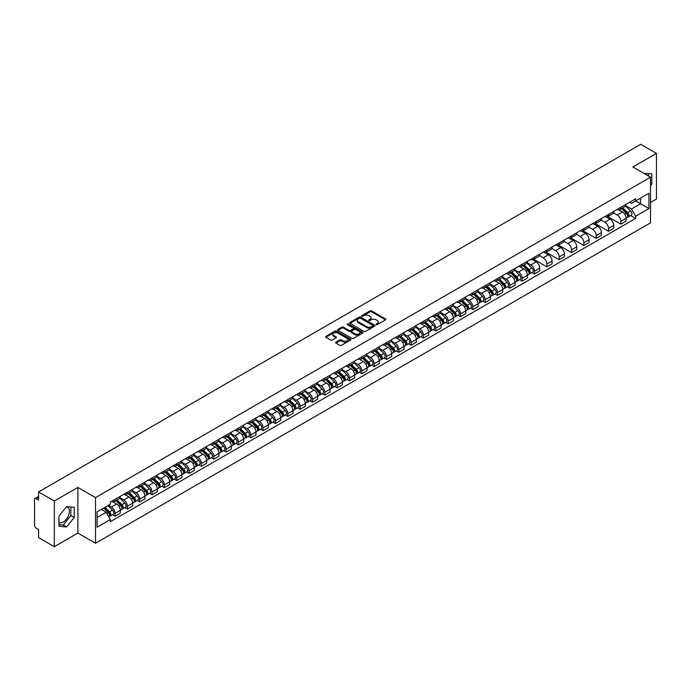 <?xml version="1.0" encoding="UTF-8"?>
<svg xmlns="http://www.w3.org/2000/svg" width="691" height="691" viewBox="0 0 691 691"><rect width="100%" height="100%" fill="white"/><g stroke="black" fill="none" stroke-linecap="round" stroke-linejoin="round"><path stroke-width="1.04" d="M376.206 324.623A0.769 0.441 0 0 0 377.295 324.623L385.543 319.864A1.097 0.631 0 0 0 385.863 319.415A1.097 0.631 0 0 0 385.543 318.966L371.568 310.898A1.097 0.631 0 0 0 370.013 310.898L361.764 315.657A0.769 0.441 0 0 0 362.853 316.288L363.924 315.675A3.515 2.03 0 0 1 368.89 315.675L370.056 316.348A3.515 2.03 0 0 1 371.084 317.782A3.515 2.03 0 0 1 370.056 319.216L368.985 319.829A0.769 0.441 0 0 0 370.074 320.46L371.145 319.838A3.515 2.03 0 0 1 376.111 319.838L377.277 320.512A3.515 2.03 0 0 1 378.305 321.946A3.515 2.03 0 0 1 377.277 323.379L376.206 324.001A0.769 0.441 0 0 0 376.206 324.623L376.206 324.001M644.038 173.441A8.724 5.036 -60 0 1 645.23 173.83A8.724 5.036 -60 0 1 646.163 174.668M66.327 506.918A8.724 5.036 -60 0 1 67.614 507.315A8.724 5.036 -60 0 1 68.953 514.303A8.724 5.036 -60 0 1 63.252 521.99A8.724 5.036 -60 0 1 58.951 522.448M335.938 342.183A1.097 0.631 0 0 0 335.619 342.632A1.097 0.631 0 0 0 335.938 343.082L339.86 345.345A1.097 0.631 0 0 0 341.414 345.345L350.57 340.05A1.097 0.631 0 0 0 350.89 339.601A1.097 0.631 0 0 0 350.57 339.16L336.595 331.093A1.097 0.631 0 0 0 335.049 331.093L325.884 336.379A1.097 0.631 0 0 0 325.565 336.828A1.097 0.631 0 0 0 325.884 337.277L330.618 340.007A1.097 0.631 0 0 0 332.172 340.007L336.094 337.744A1.097 0.631 0 0 0 336.413 337.294A1.097 0.631 0 0 0 336.094 336.845L333.744 335.489A2.937 1.693 0 0 1 332.889 334.297A2.937 1.693 0 0 1 334.694 332.725A2.937 1.693 0 0 1 337.899 333.097L347.098 338.409A2.937 1.693 0 0 1 347.953 339.601A2.937 1.693 0 0 1 346.148 341.173A2.937 1.693 0 0 1 342.943 340.801L341.414 339.92A1.097 0.631 0 0 0 339.86 339.92L335.938 342.183L335.938 343.082L339.86 340.827L339.86 339.92M95.522 497.606L77.884 487.423L54.321 501.035L38.584 491.949L640.712 144.307L656.45 153.393L632.887 166.997L650.516 177.181L95.522 497.606L95.522 543.264L650.516 222.839L650.516 177.181M364.002 331.404A1.097 0.631 0 0 0 365.556 331.404L374.712 326.117A1.097 0.631 0 0 0 375.032 325.668A1.097 0.631 0 0 0 374.712 325.219L360.737 317.152A1.097 0.631 0 0 0 359.19 317.152L350.026 322.438A1.097 0.631 0 0 0 349.706 322.887A1.097 0.631 0 0 0 350.026 323.336L364.002 331.404M347.659 324.787A0.769 0.441 0 0 1 348.437 324.9L362.628 333.088L353.481 338.374A1.097 0.631 0 0 1 351.926 338.374L337.959 330.307L337.959 329.408A1.097 0.631 0 0 0 337.631 329.857A1.097 0.631 0 0 0 337.959 330.307M337.959 329.408L341.881 327.145A1.097 0.631 0 0 1 343.427 327.145L349.093 330.419A1.097 0.631 0 0 0 350.648 330.419L353.248 328.916A1.097 0.631 0 0 0 353.567 328.467A1.097 0.631 0 0 0 353.248 328.018L347.348 324.615A0.769 0.441 0 0 1 348.437 323.984L362.645 332.19A1.097 0.631 0 0 1 362.965 332.639A1.097 0.631 0 0 1 362.645 333.088L362.645 332.19M54.321 501.035L54.321 546.693L38.584 537.607L38.584 529.522L36.131 528.105A2.237 1.296 -120 0 1 34.55 525.367L34.55 499.524A2.237 1.296 -120 0 1 35.016 498.505L38.584 496.44M650.516 202.48L656.45 199.051L656.45 153.393M54.321 546.693L77.884 533.081L95.522 543.264M38.584 491.949L38.584 500.025L36.131 498.608A2.237 1.296 -120 0 0 35.016 498.505M620.863 207.317A5.148 2.971 60 0 1 619.801 209.623L625.018 206.618A5.148 2.971 -120 0 0 626.081 204.303M613.453 212.854L617.227 215.031A5.148 2.971 60 0 1 620.863 221.336L626.081 218.321A5.148 2.971 -120 0 0 622.444 212.016L618.713 209.865M626.081 218.321L626.081 221.103L620.863 224.117L607.778 216.568M619.801 209.623A5.148 2.971 60 0 1 617.262 209.399M620.863 221.336L620.863 224.117M608.529 214.443A5.148 2.971 60 0 1 607.458 216.749L612.684 213.735A5.148 2.971 -120 0 0 613.746 211.429M595.443 223.685L608.529 231.243L613.746 228.229L613.746 225.447A5.148 2.971 -120 0 0 610.11 219.142L606.37 216.983M607.458 216.749A5.148 2.971 60 0 1 604.927 216.516M601.118 219.98L604.893 222.156A5.148 2.971 60 0 1 608.529 228.453L608.529 231.243M596.186 221.561A5.148 2.971 60 0 1 595.124 223.875L600.341 220.861A5.148 2.971 -120 0 0 601.412 218.546M583.109 230.811L596.186 238.369L601.412 235.355L601.412 232.565A5.148 2.971 -120 0 0 597.775 226.268L594.035 224.109M595.124 223.875A5.148 2.971 60 0 1 592.593 223.642M588.784 227.106L592.55 229.282A5.148 2.971 60 0 1 596.186 235.579L596.186 238.369M583.852 228.686A5.148 2.971 60 0 1 582.789 230.993L588.006 227.978A5.148 2.971 -120 0 0 589.069 225.672M570.766 237.937L583.852 245.486L589.069 242.472L589.069 239.691A5.148 2.971 -120 0 0 585.432 233.385L581.701 231.235M582.789 230.993A5.148 2.971 60 0 1 580.259 230.759M576.449 234.223L580.215 236.4A5.148 2.971 60 0 1 583.852 242.705L583.852 245.486M571.517 235.804A5.148 2.971 60 0 1 570.446 238.119L575.672 235.104A5.148 2.971 -120 0 0 576.735 232.798M558.432 245.055L571.517 252.612L576.735 249.598L576.735 246.808A5.148 2.971 -120 0 0 573.098 240.511L569.358 238.352M570.446 238.119A5.148 2.971 60 0 1 567.916 237.885M564.106 241.349L567.881 243.526A5.148 2.971 60 0 1 571.517 249.822L571.517 252.612M559.183 242.93A5.148 2.971 60 0 1 558.112 245.236L563.329 242.23A5.148 2.971 -120 0 0 564.4 239.915M546.097 252.18L559.183 259.73L564.4 256.715L564.4 253.934A5.148 2.971 -120 0 0 560.764 247.637L557.024 245.478M558.112 245.236A5.148 2.971 60 0 1 555.581 245.011M551.772 248.466L555.538 250.643A5.148 2.971 60 0 1 559.183 256.948L559.183 259.73M546.84 250.056A5.148 2.971 60 0 1 545.778 252.362L550.995 249.347A5.148 2.971 -120 0 0 552.066 247.041M533.754 259.298L546.84 266.856L552.066 263.841L552.066 261.06A5.148 2.971 -120 0 0 548.421 254.754L544.689 252.595M545.778 252.362A5.148 2.971 60 0 1 543.247 252.129M539.438 255.592L543.204 257.769A5.148 2.971 60 0 1 546.84 264.066L546.84 266.856M534.506 257.173A5.148 2.971 60 0 1 533.443 259.488L538.66 256.473A5.148 2.971 -120 0 0 539.723 254.158M532.001 272.53L534.506 273.981L539.723 270.967L539.723 268.177A5.148 2.971 -120 0 0 536.086 261.88L532.355 259.721M533.443 259.488A5.148 2.971 60 0 1 530.904 259.255M527.095 262.718L530.869 264.895A5.148 2.971 60 0 1 534.506 271.192L534.506 273.981M522.171 264.299A5.148 2.971 60 0 1 521.1 266.605L526.326 263.591A5.148 2.971 -120 0 0 527.388 261.284M519.667 279.656L522.171 281.099L527.388 278.084L527.388 275.303A5.148 2.971 -120 0 0 523.752 268.998L520.012 266.847M521.1 266.605A5.148 2.971 60 0 1 518.57 266.372M514.76 269.835L518.535 272.012A5.148 2.971 60 0 1 522.171 278.318L522.171 281.099M509.828 271.425A5.148 2.971 60 0 1 508.766 273.731L513.983 270.717A5.148 2.971 -120 0 0 515.054 268.41M507.332 286.782L509.828 288.225L515.054 285.21L515.054 282.42A5.148 2.971 -120 0 0 511.418 276.124L507.678 273.964M508.766 273.731A5.148 2.971 60 0 1 506.235 273.498M502.426 276.961L506.192 279.138A5.148 2.971 60 0 1 509.828 285.435L509.828 288.225M497.494 278.542A5.148 2.971 60 0 1 496.432 280.848L501.649 277.842A5.148 2.971 -120 0 0 502.711 275.528M494.989 293.9L497.494 295.342L502.711 292.336L502.711 289.546A5.148 2.971 -120 0 0 499.075 283.25L495.343 281.09M496.432 280.848A5.148 2.971 60 0 1 493.901 280.624M490.092 284.079L493.858 286.255A5.148 2.971 60 0 1 497.494 292.561L497.494 295.342M485.16 285.668A5.148 2.971 60 0 1 484.097 287.974L489.314 284.96A5.148 2.971 -120 0 0 490.377 282.654M482.655 301.026L485.16 302.468L490.377 299.453L490.377 296.672A5.148 2.971 -120 0 0 486.74 290.367L483 288.207M484.097 287.974A5.148 2.971 60 0 1 481.558 287.741M477.749 291.205L481.523 293.381A5.148 2.971 60 0 1 485.16 299.687L485.16 302.468M472.825 292.785A5.148 2.971 60 0 1 471.754 295.1L476.98 292.086A5.148 2.971 -120 0 0 478.042 289.771M470.321 308.143L472.825 309.594L478.042 306.579L478.042 303.79A5.148 2.971 -120 0 0 474.406 297.493L470.666 295.333M471.754 295.1A5.148 2.971 60 0 1 469.224 294.867M465.414 298.331L469.18 300.507A5.148 2.971 60 0 1 472.825 306.804L472.825 309.594M460.482 299.911A5.148 2.971 60 0 1 459.42 302.217L464.637 299.203A5.148 2.971 -120 0 0 465.708 296.897M457.986 315.269L460.482 316.711L465.708 313.697L465.708 310.915A5.148 2.971 -120 0 0 462.063 304.61L458.332 302.459M459.42 302.217A5.148 2.971 60 0 1 456.889 301.984M453.08 305.448L456.846 307.625A5.148 2.971 60 0 1 460.482 313.93L460.482 316.711M448.148 307.037A5.148 2.971 60 0 1 447.086 309.343L452.303 306.329A5.148 2.971 -120 0 0 453.365 304.023M445.643 322.395L448.148 323.837L453.365 320.823L453.365 318.041A5.148 2.971 -120 0 0 449.729 311.736L445.997 309.577M447.086 309.343A5.148 2.971 60 0 1 444.546 309.11M440.737 312.574L444.512 314.75A5.148 2.971 60 0 1 448.148 321.047L448.148 323.837M435.814 314.155A5.148 2.971 60 0 1 434.743 316.469L439.968 313.455A5.148 2.971 -120 0 0 441.031 311.14M433.309 329.512L435.814 330.954L441.031 327.949L441.031 325.159A5.148 2.971 -120 0 0 437.394 318.862L433.654 316.703M434.743 316.469A5.148 2.971 60 0 1 432.212 316.236M428.403 319.7L432.177 321.876A5.148 2.971 60 0 1 435.814 328.173L435.814 330.954M423.471 321.28A5.148 2.971 60 0 1 422.408 323.587L427.625 320.572A5.148 2.971 -120 0 0 428.696 318.266M420.974 336.638L423.471 338.08L428.696 335.066L428.696 332.285A5.148 2.971 -120 0 0 425.06 325.979L421.32 323.829M422.408 323.587A5.148 2.971 60 0 1 419.878 323.353M416.068 326.817L419.834 328.994A5.148 2.971 60 0 1 423.471 335.299L423.471 338.08M411.136 328.398A5.148 2.971 60 0 1 410.074 330.713L415.291 327.698A5.148 2.971 -120 0 0 416.353 325.392M408.631 343.755L411.136 345.206L416.353 342.192L416.353 339.402A5.148 2.971 -120 0 0 412.717 333.105L408.986 330.946M410.074 330.713A5.148 2.971 60 0 1 407.543 330.479M403.734 333.943L407.5 336.12A5.148 2.971 60 0 1 411.136 342.416L411.136 345.206M398.802 335.524A5.148 2.971 60 0 1 397.74 337.83L402.957 334.824A5.148 2.971 -120 0 0 404.019 332.509M396.297 350.881L398.802 352.324L404.019 349.309L404.019 346.528A5.148 2.971 -120 0 0 400.383 340.222L396.651 338.072M397.74 337.83A5.148 2.971 60 0 1 395.2 337.605M391.391 341.06L395.166 343.237A5.148 2.971 60 0 1 398.802 349.542L398.802 352.324M386.468 342.65A5.148 2.971 60 0 1 385.397 344.956L390.622 341.941A5.148 2.971 -120 0 0 391.685 339.635M383.963 358.007L386.468 359.45L391.685 356.435L391.685 353.654A5.148 2.971 -120 0 0 388.048 347.348L384.308 345.189M385.397 344.956A5.148 2.971 60 0 1 382.866 344.723M379.057 348.186L382.823 350.363A5.148 2.971 60 0 1 386.468 356.66L386.468 359.45M374.125 349.767A5.148 2.971 60 0 1 373.062 352.082L378.279 349.067A5.148 2.971 -120 0 0 379.35 346.752M371.628 365.124L374.125 366.567L379.35 363.561L379.35 360.771A5.148 2.971 -120 0 0 375.705 354.474L371.974 352.315M373.062 352.082A5.148 2.971 60 0 1 370.531 351.849M366.722 355.312L370.488 357.489A5.148 2.971 60 0 1 374.125 363.786L374.125 366.567M361.79 356.893A5.148 2.971 60 0 1 360.728 359.199L365.945 356.185A5.148 2.971 -120 0 0 367.007 353.878M359.285 372.25L361.79 373.693L367.007 370.678L367.007 367.897A5.148 2.971 -120 0 0 363.371 361.592L359.64 359.441M360.728 359.199A5.148 2.971 60 0 1 358.188 358.966M354.379 362.43L358.154 364.606A5.148 2.971 60 0 1 361.79 370.912L361.79 373.693M349.456 364.01A5.148 2.971 60 0 1 348.385 366.325L353.611 363.311A5.148 2.971 -120 0 0 354.673 361.004M346.951 379.368L349.456 380.819L354.673 377.804L354.673 375.014A5.148 2.971 -120 0 0 351.037 368.718L347.297 366.558M348.385 366.325A5.148 2.971 60 0 1 345.854 366.092M342.045 369.555L345.82 371.732A5.148 2.971 60 0 1 349.456 378.029L349.456 380.819M337.113 371.136A5.148 2.971 60 0 1 336.051 373.442L341.268 370.436A5.148 2.971 -120 0 0 342.339 368.122M334.617 386.494L337.122 387.936L342.339 384.922L342.339 382.14A5.148 2.971 -120 0 0 338.702 375.844L334.962 373.684M336.051 373.442A5.148 2.971 60 0 1 333.52 373.218M329.711 376.673L333.477 378.849A5.148 2.971 60 0 1 337.122 385.155L337.122 387.936M324.779 378.262A5.148 2.971 60 0 1 323.716 380.568L328.933 377.554A5.148 2.971 -120 0 0 329.996 375.248M322.274 393.62L324.779 395.062L329.996 392.047L329.996 389.266A5.148 2.971 -120 0 0 326.359 382.961L322.628 380.801M323.716 380.568A5.148 2.971 60 0 1 321.185 380.335M317.376 383.799L321.142 385.975A5.148 2.971 60 0 1 324.779 392.272L324.779 395.062M312.444 385.379A5.148 2.971 60 0 1 311.382 387.694L316.599 384.68A5.148 2.971 -120 0 0 317.661 382.365M309.939 400.737L312.444 402.188L317.661 399.173L317.661 396.384A5.148 2.971 -120 0 0 314.025 390.087L310.294 387.927M311.382 387.694A5.148 2.971 60 0 1 308.842 387.461M305.033 390.925L308.808 393.101A5.148 2.971 60 0 1 312.444 399.398L312.444 402.188M300.11 392.505A5.148 2.971 60 0 1 299.039 394.811L304.265 391.797A5.148 2.971 -120 0 0 305.327 389.491M297.605 407.863L300.11 409.305L305.327 406.291L305.327 403.509A5.148 2.971 -120 0 0 301.691 397.204L297.951 395.053M299.039 394.811A5.148 2.971 60 0 1 296.508 394.578M292.699 398.042L296.465 400.219A5.148 2.971 60 0 1 300.11 406.524L300.11 409.305M287.767 399.631A5.148 2.971 60 0 1 286.705 401.937L291.922 398.923A5.148 2.971 -120 0 0 292.993 396.617M285.271 414.98L287.767 416.431L292.993 413.417L292.993 410.627A5.148 2.971 -120 0 0 289.348 404.33L285.616 402.171M286.705 401.937A5.148 2.971 60 0 1 284.174 401.704M280.365 405.168L284.131 407.345A5.148 2.971 60 0 1 287.767 413.641L287.767 416.431M275.433 406.749A5.148 2.971 60 0 1 274.37 409.055L279.587 406.049A5.148 2.971 -120 0 0 280.65 403.734M272.928 422.106L275.433 423.548L280.65 420.534L280.65 417.753A5.148 2.971 -120 0 0 277.013 411.456L273.282 409.297M274.37 409.055A5.148 2.971 60 0 1 271.839 408.83M268.03 412.285L271.796 414.462A5.148 2.971 60 0 1 275.433 420.767L275.433 423.548M263.098 413.874A5.148 2.971 60 0 1 262.027 416.181L267.253 413.166A5.148 2.971 -120 0 0 268.315 410.86M260.593 429.232L263.098 430.674L268.315 427.66L268.315 424.879A5.148 2.971 -120 0 0 264.679 418.573L260.939 416.414M262.027 416.181A5.148 2.971 60 0 1 259.496 415.947M255.687 419.411L259.462 421.588A5.148 2.971 60 0 1 263.098 427.893L263.098 430.674M250.764 420.992A5.148 2.971 60 0 1 249.693 423.307L254.91 420.292A5.148 2.971 -120 0 0 255.981 417.977M248.259 436.349L250.764 437.8L255.981 434.786L255.981 431.996A5.148 2.971 -120 0 0 252.345 425.699L248.605 423.54M249.693 423.307A5.148 2.971 60 0 1 247.162 423.073M243.353 426.537L247.119 428.714A5.148 2.971 60 0 1 250.764 435.01L250.764 437.8M238.421 428.118A5.148 2.971 60 0 1 237.359 430.424L242.576 427.409A5.148 2.971 -120 0 0 243.647 425.103M235.925 443.475L238.421 444.918L243.647 441.903L243.647 439.122A5.148 2.971 -120 0 0 240.002 432.816L236.27 430.666M237.359 430.424A5.148 2.971 60 0 1 234.828 430.191M231.019 433.654L234.785 435.831A5.148 2.971 60 0 1 238.421 442.136L238.421 444.918M226.087 435.244A5.148 2.971 60 0 1 225.024 437.55L230.241 434.535A5.148 2.971 -120 0 0 231.304 432.229M223.582 450.601L226.087 452.044L231.304 449.029L231.304 446.239A5.148 2.971 -120 0 0 227.667 439.942L223.936 437.783M225.024 437.55A5.148 2.971 60 0 1 222.485 437.317M218.676 440.78L222.45 442.957A5.148 2.971 60 0 1 226.087 449.254L226.087 452.044M213.752 442.361A5.148 2.971 60 0 1 212.681 444.676L217.907 441.661A5.148 2.971 -120 0 0 218.969 439.346M211.247 457.718L213.752 459.161L218.969 456.155L218.969 453.365A5.148 2.971 -120 0 0 215.333 447.068L211.593 444.909M212.681 444.676A5.148 2.971 60 0 1 210.15 444.443M206.341 447.906L210.116 450.083A5.148 2.971 60 0 1 213.752 456.38L213.752 459.161M201.409 449.487A5.148 2.971 60 0 1 200.347 451.793L205.564 448.779A5.148 2.971 -120 0 0 206.635 446.472M198.913 464.844L201.409 466.287L206.635 463.272L206.635 460.491A5.148 2.971 -120 0 0 202.999 454.186L199.258 452.035M200.347 451.793A5.148 2.971 60 0 1 197.816 451.56M194.007 455.023L197.773 457.2A5.148 2.971 60 0 1 201.409 463.506L201.409 466.287M189.075 456.604A5.148 2.971 60 0 1 188.012 458.919L193.23 455.905A5.148 2.971 -120 0 0 194.292 453.598M186.57 471.962L189.075 473.413L194.292 470.398L194.292 467.608A5.148 2.971 -120 0 0 190.656 461.312L186.924 459.152M188.012 458.919A5.148 2.971 60 0 1 185.482 458.686M181.673 462.149L185.438 464.326A5.148 2.971 60 0 1 189.075 470.623L189.075 473.413M176.741 463.73A5.148 2.971 60 0 1 175.669 466.036L180.895 463.022A5.148 2.971 -120 0 0 181.958 460.716M174.236 479.088L176.741 480.53L181.958 477.516L181.958 474.734A5.148 2.971 -120 0 0 178.321 468.429L174.581 466.278M175.669 466.036A5.148 2.971 60 0 1 173.139 465.803M169.33 469.267L173.104 471.443A5.148 2.971 60 0 1 176.741 477.749L176.741 480.53M164.406 470.856A5.148 2.971 60 0 1 163.335 473.162L168.552 470.148A5.148 2.971 -120 0 0 169.623 467.842M161.901 486.214L164.406 487.656L169.623 484.641L169.623 481.86A5.148 2.971 -120 0 0 165.987 475.555L162.247 473.395M163.335 473.162A5.148 2.971 60 0 1 160.804 472.929M156.995 476.393L160.761 478.569A5.148 2.971 60 0 1 164.406 484.866L164.406 487.656M152.063 477.973A5.148 2.971 60 0 1 151.001 480.288L156.218 477.274A5.148 2.971 -120 0 0 157.289 474.959M149.567 493.331L152.063 494.773L157.289 491.767L157.289 488.978A5.148 2.971 -120 0 0 153.644 482.681L149.912 480.521M151.001 480.288A5.148 2.971 60 0 1 148.47 480.055M144.661 483.519L148.427 485.695A5.148 2.971 60 0 1 152.063 491.992L152.063 494.773M139.729 485.099A5.148 2.971 60 0 1 138.666 487.405L143.883 484.391A5.148 2.971 -120 0 0 144.946 482.085M137.224 500.457L139.729 501.899L144.946 498.885L144.946 496.103A5.148 2.971 -120 0 0 141.309 489.798L137.578 487.647M138.666 487.405A5.148 2.971 60 0 1 136.127 487.172M132.318 490.636L136.092 492.813A5.148 2.971 60 0 1 139.729 499.118L139.729 501.899M127.394 492.217A5.148 2.971 60 0 1 126.323 494.531L131.549 491.517A5.148 2.971 -120 0 0 132.612 489.211M124.89 507.574L127.394 509.025L132.612 506.011L132.612 503.221A5.148 2.971 -120 0 0 128.975 496.924L125.235 494.765M126.323 494.531A5.148 2.971 60 0 1 123.793 494.298M119.984 497.762L123.758 499.938A5.148 2.971 60 0 1 127.394 506.235L127.394 509.025M115.051 499.343A5.148 2.971 60 0 1 113.989 501.649L119.206 498.643A5.148 2.971 -120 0 0 120.277 496.328M112.555 514.7L115.051 516.142L120.277 513.128L120.277 510.347A5.148 2.971 -120 0 0 116.641 504.05L112.901 501.891M113.989 501.649A5.148 2.971 60 0 1 111.458 501.424M108.409 505.328L111.415 507.056A5.148 2.971 60 0 1 115.051 513.361L115.051 516.142M629.605 202.273L631.462 203.344L648.935 193.255L640.557 198.092L640.557 203.759L631.462 209.01L625.796 205.737M97.103 517.516L106.198 512.264L110.387 519.52L97.103 527.198L97.103 511.85L110.387 504.18L110.387 502.037L635.651 198.783L635.651 200.926L648.935 208.596L635.651 216.266L631.462 209.01M648.935 193.255L648.935 208.596M110.387 519.52L110.387 521.67L635.651 218.416L635.651 216.266M650.516 185.603L651.82 183.987L651.82 173.812L643.969 173.406M77.884 487.423L77.884 533.081M58.951 526.274L66.578 526.957L74.213 517.464L74.213 507.289L66.578 506.607L58.951 516.099L58.951 526.274M106.198 512.264L101.292 509.431M630.702 215.549L635.651 218.416M648.503 176.015L648.503 173.51M650.516 183.227L651.82 183.987M58.951 524.659L63.252 525.039L70.888 515.546L70.888 506.995M63.252 525.039L66.578 526.957M70.888 515.546L74.213 517.464M376.517 324.735L377.277 324.295A3.515 2.03 0 0 0 378.305 322.861L378.305 321.946M371.084 317.782L371.084 318.689A3.515 2.03 0 0 1 370.056 320.123L369.296 320.564M385.526 319.873L371.568 311.814A1.097 0.631 0 0 0 370.013 311.814L362.075 316.4M374.712 325.219L374.712 326.117L360.737 318.067A1.097 0.631 0 0 0 359.19 318.067L350.043 323.345L350.026 322.438M372.769 325.979A0.769 0.441 0 0 0 372.769 325.349L360.503 318.275A0.769 0.441 0 0 0 359.424 318.275L358.292 318.922A3.515 2.03 0 0 0 357.264 320.356A3.515 2.03 0 0 0 358.292 321.79L366.679 326.627A3.515 2.03 0 0 0 371.646 326.627L372.769 325.979L372.769 326.895A0.769 0.441 0 0 0 372.769 326.264M357.264 320.356L357.264 321.272A3.515 2.03 0 0 0 358.292 322.706L358.292 321.79M372.769 326.895L371.646 327.543A3.515 2.03 0 0 1 366.679 327.543L358.292 322.706M337.968 330.315L341.881 328.061L341.881 327.145M353.567 328.467L353.567 329.382A1.097 0.631 0 0 1 353.248 329.832L350.648 331.335A1.097 0.631 0 0 1 349.093 331.335L343.427 328.061A1.097 0.631 0 0 0 341.881 328.061M354.975 333.813A2.937 1.693 0 0 0 358.18 334.176A2.937 1.693 0 0 0 359.985 332.613A2.937 1.693 0 0 0 359.13 331.412L355.891 329.547A1.097 0.631 0 0 0 354.336 329.547L351.736 331.041A1.097 0.631 0 0 0 351.417 331.49A1.097 0.631 0 0 0 351.736 331.939L354.975 333.813L354.975 334.729A2.937 1.693 0 0 0 358.18 335.092A2.937 1.693 0 0 0 359.985 333.528L359.985 332.613M351.417 331.49L351.417 332.406A1.097 0.631 0 0 0 351.736 332.855L351.736 331.939M354.975 334.729L351.736 332.855M347.953 339.601L347.953 340.516A2.937 1.693 0 0 1 346.148 342.08A2.937 1.693 0 0 1 342.943 341.717L341.414 340.827A1.097 0.631 0 0 0 339.86 340.827M332.889 334.297L332.889 335.204A2.937 1.693 0 0 0 333.744 336.405L333.744 335.489M336.076 337.752L333.744 336.405M350.57 339.16L350.57 340.05L336.595 332A1.097 0.631 0 0 0 335.049 332L325.902 337.286L325.884 336.379M621.529 208.63L626.383 213.424A2.799 1.615 60 0 1 627.126 217.613L626.081 218.218M622.496 209.589L624.56 210.772M622.064 208.319L627.385 213.571A1.339 0.777 60 0 1 627.739 215.583A1.339 0.777 60 0 1 627.618 215.627M622.867 207.853L627.73 212.647A2.799 1.615 60 0 1 628.473 216.836A2.799 1.615 60 0 1 627.627 216.931M625.588 206.082L630.581 211.005A2.799 1.615 60 0 1 631.315 215.195L628.473 216.836M522.837 265.612L527.691 270.406A2.799 1.615 60 0 1 528.434 274.595L527.388 275.199M523.804 266.562L525.86 267.754M523.372 265.301L528.693 270.552A1.339 0.777 60 0 1 529.047 272.556A1.339 0.777 60 0 1 528.926 272.608M524.175 264.834L529.038 269.628A2.799 1.615 60 0 1 529.772 273.817A2.799 1.615 60 0 1 528.935 273.912M526.896 263.064L531.88 267.987A2.799 1.615 60 0 1 532.623 272.176L529.772 273.817M510.494 272.729L515.356 277.523A2.799 1.615 60 0 1 516.091 281.721L515.054 282.317M511.47 273.688L513.525 274.88M511.038 272.418L516.358 277.67A1.339 0.777 60 0 1 516.713 279.682A1.339 0.777 60 0 1 516.592 279.734M511.841 271.952L516.704 276.754A2.799 1.615 60 0 1 517.438 280.943A2.799 1.615 60 0 1 516.592 281.03M514.562 270.19L519.546 275.104A2.799 1.615 60 0 1 520.288 279.302L517.438 280.943M498.159 279.855L503.022 284.649A2.799 1.615 60 0 1 503.756 288.838L502.711 289.443M499.127 280.814L501.191 281.997M498.695 279.544L504.024 284.796A1.339 0.777 60 0 1 504.378 286.808A1.339 0.777 60 0 1 504.249 286.851M499.507 279.078L504.361 283.871A2.799 1.615 60 0 1 505.104 288.061A2.799 1.615 60 0 1 504.257 288.156M502.227 277.307L507.211 282.23A2.799 1.615 60 0 1 507.945 286.42L505.104 288.061M485.825 286.981L490.679 291.775A2.799 1.615 60 0 1 491.422 295.964L490.377 296.569M486.792 287.931L488.848 289.123M486.36 286.661L491.681 291.913A1.339 0.777 60 0 1 492.035 293.925A1.339 0.777 60 0 1 491.914 293.977M487.164 286.204L492.027 290.997A2.799 1.615 60 0 1 492.761 295.187A2.799 1.615 60 0 1 491.923 295.273M489.884 284.433L494.877 289.348A2.799 1.615 60 0 1 495.611 293.545L492.761 295.187M473.482 294.098L478.345 298.892A2.799 1.615 60 0 1 479.088 303.09L478.042 303.686M474.458 295.057L476.514 296.249M474.026 293.787L479.347 299.039A1.339 0.777 60 0 1 479.701 301.051A1.339 0.777 60 0 1 479.58 301.103M474.829 293.321L479.692 298.115A2.799 1.615 60 0 1 480.426 302.312A2.799 1.615 60 0 1 479.58 302.399M477.55 291.55L482.534 296.474A2.799 1.615 60 0 1 483.277 300.663L480.426 302.312M461.147 301.224L466.01 306.018A2.799 1.615 60 0 1 466.745 310.207L465.699 310.812M462.115 302.174L464.179 303.366M461.692 300.913L467.012 306.165A1.339 0.777 60 0 1 467.366 308.177A1.339 0.777 60 0 1 467.246 308.221M462.495 300.447L467.349 305.241A2.799 1.615 60 0 1 468.092 309.43A2.799 1.615 60 0 1 467.246 309.525M465.216 298.676L470.2 303.599A2.799 1.615 60 0 1 470.934 307.789L468.092 309.43M448.813 308.341L453.676 313.135A2.799 1.615 60 0 1 454.41 317.333L453.365 317.929M449.781 309.3L451.845 310.492M449.349 308.031L454.669 313.282A1.339 0.777 60 0 1 455.023 315.295A1.339 0.777 60 0 1 454.903 315.346M450.161 307.564L455.015 312.367A2.799 1.615 60 0 1 455.758 316.556A2.799 1.615 60 0 1 454.911 316.642M452.873 305.802L457.865 310.717A2.799 1.615 60 0 1 458.599 314.915L455.758 316.556M436.479 315.467L441.333 320.261A2.799 1.615 60 0 1 442.076 324.45L441.031 325.055M437.446 316.426L439.502 317.61M437.014 315.156L442.335 320.408A1.339 0.777 60 0 1 442.689 322.421A1.339 0.777 60 0 1 442.568 322.464M437.818 314.69L442.681 319.484A2.799 1.615 60 0 1 443.415 323.673A2.799 1.615 60 0 1 442.577 323.768M440.538 312.919L445.531 317.843A2.799 1.615 60 0 1 446.265 322.032L443.415 323.673M424.136 322.593L428.999 327.387A2.799 1.615 60 0 1 429.733 331.576L428.696 332.181M425.112 323.543L427.168 324.735M424.68 322.282L430.001 327.525A1.339 0.777 60 0 1 430.355 329.538A1.339 0.777 60 0 1 430.234 329.59M425.483 321.816L430.346 326.61A2.799 1.615 60 0 1 431.08 330.799A2.799 1.615 60 0 1 430.234 330.894M428.204 320.045L433.188 324.969A2.799 1.615 60 0 1 433.931 329.158L431.08 330.799M411.801 329.711L416.664 334.504A2.799 1.615 60 0 1 417.399 338.702L416.353 339.298M412.769 330.669L414.833 331.861M412.337 329.4L417.666 334.651A1.339 0.777 60 0 1 418.02 336.664A1.339 0.777 60 0 1 417.891 336.716M413.149 328.933L418.003 333.727A2.799 1.615 60 0 1 418.746 337.925A2.799 1.615 60 0 1 417.9 338.011M415.87 327.163L420.854 332.086A2.799 1.615 60 0 1 421.588 336.275L418.746 337.925M399.467 336.837L404.321 341.63A2.799 1.615 60 0 1 405.064 345.82L404.019 346.424M400.435 337.787L402.499 338.979M400.003 336.526L405.323 341.777A1.339 0.777 60 0 1 405.677 343.79A1.339 0.777 60 0 1 405.557 343.833M400.806 336.059L405.669 340.853A2.799 1.615 60 0 1 406.403 345.042A2.799 1.615 60 0 1 405.565 345.137M403.527 334.289L408.519 339.212A2.799 1.615 60 0 1 409.253 343.401L406.403 345.042M387.124 343.954L391.987 348.748A2.799 1.615 60 0 1 392.73 352.946L391.685 353.55M388.1 344.913L390.156 346.105M387.668 343.643L392.989 348.895A1.339 0.777 60 0 1 393.343 350.907A1.339 0.777 60 0 1 393.222 350.959M388.472 343.185L393.334 347.979A2.799 1.615 60 0 1 394.069 352.168A2.799 1.615 60 0 1 393.222 352.255M391.192 341.414L396.176 346.329A2.799 1.615 60 0 1 396.919 350.527L394.069 352.168M374.79 351.08L379.653 355.874A2.799 1.615 60 0 1 380.387 360.063L379.342 360.667M375.757 352.039L377.822 353.222M375.334 350.769L380.655 356.02A1.339 0.777 60 0 1 381.009 358.033A1.339 0.777 60 0 1 380.888 358.076M376.137 350.302L381 355.096A2.799 1.615 60 0 1 381.734 359.294A2.799 1.615 60 0 1 380.888 359.38M378.858 348.532L383.842 353.455A2.799 1.615 60 0 1 384.585 357.644L381.734 359.294M362.455 358.206L367.318 363A2.799 1.615 60 0 1 368.053 367.189L367.007 367.793M363.423 359.156L365.487 360.348M362.991 357.895L368.312 363.138A1.339 0.777 60 0 1 368.666 365.15A1.339 0.777 60 0 1 368.545 365.202M363.803 357.428L368.657 362.222A2.799 1.615 60 0 1 369.4 366.411A2.799 1.615 60 0 1 368.553 366.506M366.515 355.658L371.508 360.581A2.799 1.615 60 0 1 372.242 364.77L369.4 366.411M350.121 365.323L354.975 370.117A2.799 1.615 60 0 1 355.718 374.315L354.673 374.911M351.088 366.282L353.144 367.474M350.657 365.012L355.977 370.264A1.339 0.777 60 0 1 356.331 372.276A1.339 0.777 60 0 1 356.21 372.328M351.46 364.546L356.323 369.34A2.799 1.615 60 0 1 357.057 373.537A2.799 1.615 60 0 1 356.219 373.624M354.181 362.784L359.173 367.698A2.799 1.615 60 0 1 359.907 371.888L357.057 373.537M337.778 372.449L342.641 377.243A2.799 1.615 60 0 1 343.375 381.432L342.339 382.037M338.754 373.408L340.81 374.591M338.322 372.138L343.643 377.39A1.339 0.777 60 0 1 343.997 379.402A1.339 0.777 60 0 1 343.876 379.445M339.126 371.672L343.988 376.465A2.799 1.615 60 0 1 344.723 380.655A2.799 1.615 60 0 1 343.876 380.75M341.846 369.901L346.83 374.824A2.799 1.615 60 0 1 347.573 379.014L344.723 380.655M325.444 379.566L330.307 384.369A2.799 1.615 60 0 1 331.041 388.558L329.996 389.163M326.411 380.525L328.475 381.717M325.979 379.255L331.309 384.507A1.339 0.777 60 0 1 331.663 386.519A1.339 0.777 60 0 1 331.533 386.571M326.791 378.798L331.645 383.591A2.799 1.615 60 0 1 332.388 387.781A2.799 1.615 60 0 1 331.542 387.867M329.512 377.027L334.496 381.942A2.799 1.615 60 0 1 335.23 386.139L332.388 387.781M313.109 386.692L317.964 391.486A2.799 1.615 60 0 1 318.706 395.675L317.661 396.28M314.077 387.651L316.141 388.834M313.645 386.381L318.966 391.633A1.339 0.777 60 0 1 319.32 393.645A1.339 0.777 60 0 1 319.199 393.689M314.448 385.915L319.311 390.709A2.799 1.615 60 0 1 320.054 394.906A2.799 1.615 60 0 1 319.207 394.993M317.169 384.144L322.161 389.068A2.799 1.615 60 0 1 322.896 393.257L320.054 394.906M300.775 393.818L305.629 398.612A2.799 1.615 60 0 1 306.372 402.801L305.327 403.406M301.742 394.768L303.798 395.96M301.311 393.507L306.631 398.75A1.339 0.777 60 0 1 306.985 400.763A1.339 0.777 60 0 1 306.864 400.815M302.114 393.041L306.977 397.835A2.799 1.615 60 0 1 307.711 402.024A2.799 1.615 60 0 1 306.864 402.119M304.835 391.27L309.818 396.193A2.799 1.615 60 0 1 310.561 400.383L307.711 402.024M288.432 400.935L293.295 405.729A2.799 1.615 60 0 1 294.029 409.927L292.993 410.523M289.399 401.894L291.464 403.086M288.976 400.625L294.297 405.876A1.339 0.777 60 0 1 294.651 407.889A1.339 0.777 60 0 1 294.53 407.94M289.779 400.158L294.642 404.961A2.799 1.615 60 0 1 295.377 409.15A2.799 1.615 60 0 1 294.53 409.236M292.5 398.396L297.484 403.311A2.799 1.615 60 0 1 298.227 407.509L295.377 409.15M276.098 408.061L280.961 412.855A2.799 1.615 60 0 1 281.695 417.044L280.65 417.649M277.065 409.02L279.129 410.204M276.633 407.75L281.963 413.002A1.339 0.777 60 0 1 282.317 415.015A1.339 0.777 60 0 1 282.187 415.058M277.445 407.284L282.299 412.078A2.799 1.615 60 0 1 283.042 416.267A2.799 1.615 60 0 1 282.196 416.362M280.157 405.513L285.15 410.437A2.799 1.615 60 0 1 285.884 414.626L283.042 416.267M263.763 415.179L268.618 419.981A2.799 1.615 60 0 1 269.36 424.17L268.315 424.775M264.731 416.137L266.786 417.329M264.299 414.868L269.62 420.119A1.339 0.777 60 0 1 269.974 422.132A1.339 0.777 60 0 1 269.853 422.184M265.102 414.41L269.965 419.204A2.799 1.615 60 0 1 270.699 423.393A2.799 1.615 60 0 1 269.861 423.479M267.823 412.639L272.815 417.554A2.799 1.615 60 0 1 273.55 421.752L270.699 423.393M251.42 422.305L256.283 427.098A2.799 1.615 60 0 1 257.017 431.296L255.981 431.892M252.396 423.263L254.452 424.455M251.965 421.994L257.285 427.245A1.339 0.777 60 0 1 257.639 429.258A1.339 0.777 60 0 1 257.518 429.31M252.768 421.527L257.631 426.321A2.799 1.615 60 0 1 258.365 430.519A2.799 1.615 60 0 1 257.518 430.605M255.489 419.757L260.472 424.68A2.799 1.615 60 0 1 261.215 428.869L258.365 430.519M239.086 429.431L243.949 434.224A2.799 1.615 60 0 1 244.683 438.414L243.638 439.018M240.053 430.381L242.118 431.573M239.63 429.12L244.951 434.371A1.339 0.777 60 0 1 245.305 436.375A1.339 0.777 60 0 1 245.175 436.427M240.433 428.653L245.288 433.447A2.799 1.615 60 0 1 246.031 437.636A2.799 1.615 60 0 1 245.184 437.731M243.154 426.883L248.138 431.806A2.799 1.615 60 0 1 248.872 435.995L246.031 437.636M226.752 436.548L231.615 441.342A2.799 1.615 60 0 1 232.349 445.54L231.304 446.136M227.719 437.507L229.783 438.699M227.287 436.237L232.608 441.489A1.339 0.777 60 0 1 232.962 443.501A1.339 0.777 60 0 1 232.841 443.553M228.09 435.771L232.953 440.573A2.799 1.615 60 0 1 233.696 444.762A2.799 1.615 60 0 1 232.85 444.849M230.811 434.008L235.804 438.923A2.799 1.615 60 0 1 236.538 443.121L233.696 444.762M214.417 443.674L219.272 448.468A2.799 1.615 60 0 1 220.014 452.657L218.969 453.261M215.385 444.633L217.44 445.816M214.953 443.363L220.274 448.614A1.339 0.777 60 0 1 220.628 450.627A1.339 0.777 60 0 1 220.507 450.67M215.756 442.896L220.619 447.69A2.799 1.615 60 0 1 221.353 451.879A2.799 1.615 60 0 1 220.515 451.974M218.477 441.126L223.461 446.049A2.799 1.615 60 0 1 224.204 450.238L221.353 451.879M202.074 450.8L206.937 455.594A2.799 1.615 60 0 1 207.671 459.783L206.635 460.387M203.042 451.75L205.106 452.942M202.618 450.489L207.939 455.732A1.339 0.777 60 0 1 208.293 457.744A1.339 0.777 60 0 1 208.172 457.796M203.422 450.022L208.285 454.816A2.799 1.615 60 0 1 209.019 459.005A2.799 1.615 60 0 1 208.172 459.092M206.143 448.252L211.126 453.166A2.799 1.615 60 0 1 211.869 457.364L209.019 459.005M189.74 457.917L194.603 462.711A2.799 1.615 60 0 1 195.337 466.909L194.292 467.505M190.707 458.876L192.772 460.068M190.275 457.606L195.605 462.858A1.339 0.777 60 0 1 195.959 464.87A1.339 0.777 60 0 1 195.829 464.922M191.087 457.14L195.942 461.933A2.799 1.615 60 0 1 196.685 466.131A2.799 1.615 60 0 1 195.838 466.218M193.808 455.369L198.792 460.292A2.799 1.615 60 0 1 199.526 464.482L196.685 466.131M177.406 465.043L182.26 469.837A2.799 1.615 60 0 1 183.003 474.026L181.958 474.631M178.373 465.993L180.429 467.185M177.941 464.732L183.262 469.984A1.339 0.777 60 0 1 183.616 471.996A1.339 0.777 60 0 1 183.495 472.039M178.744 464.266L183.607 469.059A2.799 1.615 60 0 1 184.342 473.249A2.799 1.615 60 0 1 183.504 473.344M181.465 462.495L186.458 467.418A2.799 1.615 60 0 1 187.192 471.608L184.342 473.249M165.063 472.16L169.926 476.954A2.799 1.615 60 0 1 170.66 481.152L169.623 481.757M166.039 473.119L168.094 474.311M165.607 471.849L170.927 477.101A1.339 0.777 60 0 1 171.282 479.113A1.339 0.777 60 0 1 171.161 479.165M166.41 471.392L171.273 476.185A2.799 1.615 60 0 1 172.007 480.375A2.799 1.615 60 0 1 171.161 480.461M169.131 469.621L174.115 474.536A2.799 1.615 60 0 1 174.858 478.733L172.007 480.375M152.728 479.286L157.591 484.08A2.799 1.615 60 0 1 158.325 488.269L157.28 488.874M153.696 480.245L155.76 481.428M153.272 478.975L158.593 484.227A1.339 0.777 60 0 1 158.947 486.239A1.339 0.777 60 0 1 158.826 486.283M154.076 478.509L158.93 483.303A2.799 1.615 60 0 1 159.673 487.5A2.799 1.615 60 0 1 158.826 487.587M156.797 476.738L161.78 481.662A2.799 1.615 60 0 1 162.515 485.851L159.673 487.5M140.394 486.412L145.257 491.206A2.799 1.615 60 0 1 145.991 495.395L144.946 496M141.361 487.362L143.426 488.554M140.929 486.101L146.25 491.344A1.339 0.777 60 0 1 146.604 493.357A1.339 0.777 60 0 1 146.483 493.409M141.741 485.635L146.596 490.429A2.799 1.615 60 0 1 147.338 494.618A2.799 1.615 60 0 1 146.492 494.713M144.454 483.864L149.446 488.787A2.799 1.615 60 0 1 150.18 492.977L147.338 494.618M128.06 493.529L132.914 498.323A2.799 1.615 60 0 1 133.657 502.521L132.612 503.117M129.027 494.488L131.083 495.68M128.595 493.219L133.916 498.47A1.339 0.777 60 0 1 134.27 500.483A1.339 0.777 60 0 1 134.149 500.534M129.398 492.752L134.261 497.546A2.799 1.615 60 0 1 134.995 501.744A2.799 1.615 60 0 1 134.158 501.83M132.119 490.99L137.112 495.905A2.799 1.615 60 0 1 137.846 500.094L134.995 501.744M115.717 500.655L120.579 505.449A2.799 1.615 60 0 1 121.314 509.638L120.277 510.243M116.693 501.614L118.748 502.798M116.261 500.344L121.581 505.596A1.339 0.777 60 0 1 121.936 507.609A1.339 0.777 60 0 1 121.815 507.652M117.064 499.878L121.927 504.672A2.799 1.615 60 0 1 122.661 508.861A2.799 1.615 60 0 1 121.815 508.956M119.785 498.107L124.769 503.031A2.799 1.615 60 0 1 125.512 507.22L122.661 508.861M103.667 508.058L108.245 512.575A2.799 1.615 60 0 1 108.979 516.764L108.841 516.842M104.35 508.731L106.414 509.923M104.211 507.747L109.247 512.713A1.339 0.777 60 0 1 109.601 514.726A1.339 0.777 60 0 1 109.472 514.778M105.015 507.289L109.584 511.798A2.799 1.615 60 0 1 110.327 515.987A2.799 1.615 60 0 1 109.48 516.073M107.865 505.639L112.434 510.148A2.799 1.615 60 0 1 113.169 514.346L110.327 515.987M127.394 506.235L132.612 503.221M139.729 499.118L144.946 496.103M152.063 491.992L157.289 488.978M164.406 484.866L169.623 481.86M176.741 477.749L181.958 474.734M189.075 470.623L194.292 467.608M201.409 463.506L206.635 460.491M213.752 456.38L218.969 453.365M226.087 449.254L231.304 446.239M238.421 442.136L243.647 439.122M250.764 435.01L255.981 431.996M263.098 427.893L268.315 424.879M275.433 420.767L280.65 417.753M287.767 413.641L292.993 410.627M300.11 406.524L305.327 403.509M312.444 399.398L317.661 396.384M324.779 392.272L329.996 389.266M337.122 385.155L342.339 382.14M349.456 378.029L354.673 375.014M361.79 370.912L367.007 367.897M374.125 363.786L379.35 360.771M386.468 356.66L391.685 353.654M398.802 349.542L404.019 346.528M411.136 342.416L416.353 339.402M423.471 335.299L428.696 332.285M435.814 328.173L441.031 325.159M448.148 321.047L453.365 318.041M460.482 313.93L465.708 310.915M472.825 306.804L478.042 303.79M485.16 299.687L490.377 296.672M497.494 292.561L502.711 289.546M509.828 285.435L515.054 282.42M522.171 278.318L527.388 275.303M534.506 271.192L539.723 268.177M546.84 264.066L552.066 261.06M559.183 256.948L564.4 253.934M571.517 249.822L576.735 246.808M583.852 242.705L589.069 239.691M596.186 235.579L601.412 232.565M608.529 228.453L613.746 225.447M115.051 513.361L120.277 510.347M111.415 507.056L116.641 504.05M123.758 499.938L128.975 496.924M136.092 492.813L141.309 489.798M148.427 485.695L153.644 482.681M160.761 478.569L165.987 475.555M173.104 471.443L178.321 468.429M185.438 464.326L190.656 461.312M197.773 457.2L202.999 454.186M210.116 450.083L215.333 447.068M222.45 442.957L227.667 439.942M234.785 435.831L240.002 432.816M247.119 428.714L252.345 425.699M259.462 421.588L264.679 418.573M271.796 414.462L277.013 411.456M284.131 407.345L289.348 404.33M296.465 400.219L301.691 397.204M308.808 393.101L314.025 390.087M321.142 385.975L326.359 382.961M333.477 378.849L338.702 375.844M345.82 371.732L351.037 368.718M358.154 364.606L363.371 361.592M370.488 357.489L375.705 354.474M382.823 350.363L388.048 347.348M395.166 343.237L400.383 340.222M407.5 336.12L412.717 333.105M419.834 328.994L425.06 325.979M432.177 321.876L437.394 318.862M444.512 314.75L449.729 311.736M456.846 307.625L462.063 304.61M469.18 300.507L474.406 297.493M481.523 293.381L486.74 290.367M493.858 286.255L499.075 283.25M506.192 279.138L511.418 276.124M518.535 272.012L523.752 268.998M530.869 264.895L536.086 261.88M543.204 257.769L548.421 254.754M555.538 250.643L560.764 247.637M567.881 243.526L573.098 240.511M580.215 236.4L585.432 233.385M592.55 229.282L597.775 226.268M604.893 222.156L610.11 219.142M617.227 215.031L622.444 212.016M38.584 497.2L36.131 498.608M377.277 324.295L377.277 323.379M368.985 320.46L368.985 319.829M370.056 320.123L370.056 319.216M361.764 316.288L361.764 315.657M370.013 311.814L370.013 310.898M371.568 311.814L371.568 310.898M385.543 319.864L385.543 318.966M359.19 318.067L359.19 317.152M360.737 318.067L360.737 317.152M366.679 327.543L366.679 326.627M371.646 327.543L371.646 326.627M343.427 328.061L343.427 327.145M349.093 331.335L349.093 330.419M350.648 331.335L350.648 330.419M353.248 329.832L353.248 328.916M348.437 324.9L348.437 323.984M341.414 340.827L341.414 339.92M342.943 341.717L342.943 340.801M336.094 337.744L336.094 336.845M335.049 332L335.049 331.093M336.595 332L336.595 331.093M626.383 213.424L624.785 214.348M628.024 214.961L627.514 215.255M630.581 211.005L627.73 212.647M527.691 270.406L526.084 271.33M529.323 271.943L528.822 272.237M531.88 267.987L529.038 269.628M515.356 277.523L513.75 278.456M516.989 279.069L516.488 279.363M519.546 275.104L516.704 276.754M503.022 284.649L501.416 285.573M504.655 286.195L504.145 286.48M507.211 282.23L504.361 283.871M490.679 291.775L489.073 292.699M492.312 293.312L491.811 293.606M494.877 289.348L492.027 290.997M478.345 298.892L476.738 299.825M479.977 300.438L479.476 300.723M482.534 296.474L479.692 298.115M466.01 306.018L464.404 306.942M467.643 307.555L467.142 307.849M470.2 303.599L467.349 305.241M453.676 313.135L452.069 314.068M455.309 314.681L454.799 314.975M457.865 310.717L455.015 312.367M441.333 320.261L439.726 321.185M442.966 321.807L442.465 322.092M445.531 317.843L442.681 319.484M428.999 327.387L427.392 328.311M430.631 328.925L430.13 329.218M433.188 324.969L430.346 326.61M416.664 334.504L415.058 335.437M418.297 336.051L417.787 336.336M420.854 332.086L418.003 333.727M404.321 341.63L402.723 342.555M405.954 343.168L405.453 343.462M408.519 339.212L405.669 340.853M391.987 348.748L390.38 349.681M393.62 350.294L393.119 350.587M396.176 346.329L393.334 347.979M379.653 355.874L378.046 356.798M381.285 357.42L380.784 357.705M383.842 353.455L381 355.096M367.318 363L365.712 363.924M368.951 364.537L368.441 364.831M371.508 360.581L368.657 362.222M354.975 370.117L353.369 371.05M356.608 371.663L356.107 371.957M359.173 367.698L356.323 369.34M342.641 377.243L341.034 378.167M344.273 378.78L343.772 379.074M346.83 374.824L343.988 376.465M330.307 384.369L328.7 385.293M331.939 385.906L331.43 386.2M334.496 381.942L331.645 383.591M317.964 391.486L316.366 392.41M319.605 393.032L319.095 393.317M322.161 389.068L319.311 390.709M305.629 398.612L304.023 399.536M307.262 400.149L306.761 400.443M309.818 396.193L306.977 397.835M293.295 405.729L291.688 406.662M294.927 407.275L294.426 407.569M297.484 403.311L294.642 404.961M280.961 412.855L279.354 413.779M282.593 414.401L282.083 414.686M285.15 410.437L282.299 412.078M268.618 419.981L267.011 420.905M270.25 421.519L269.749 421.812M272.815 417.554L269.965 419.204M256.283 427.098L254.677 428.031M257.916 428.645L257.415 428.93M260.472 424.68L257.631 426.321M243.949 434.224L242.342 435.149M245.581 435.762L245.08 436.056M248.138 431.806L245.288 433.447M231.615 441.342L230.008 442.275M233.247 442.888L232.737 443.181M235.804 438.923L232.953 440.573M219.272 448.468L217.665 449.392M220.904 450.014L220.403 450.299M223.461 446.049L220.619 447.69M206.937 455.594L205.331 456.518M208.57 457.131L208.069 457.425M211.126 453.166L208.285 454.816M194.603 462.711L192.996 463.644M196.235 464.257L195.726 464.542M198.792 460.292L195.942 461.933M182.26 469.837L180.653 470.761M183.892 471.374L183.391 471.668M186.458 467.418L183.607 469.059M169.926 476.954L168.319 477.887M171.558 478.5L171.057 478.794M174.115 474.536L171.273 476.185M157.591 484.08L155.985 485.004M159.224 485.626L158.723 485.911M161.78 481.662L158.93 483.303M145.257 491.206L143.65 492.13M146.889 492.743L146.38 493.037M149.446 488.787L146.596 490.429M132.914 498.323L131.307 499.256M134.546 499.869L134.045 500.163M137.112 495.905L134.261 497.546M120.579 505.449L118.973 506.373M122.212 506.987L121.711 507.28M124.769 503.031L121.927 504.672M108.245 512.575L106.846 513.378M109.878 514.113L109.368 514.406M112.434 510.148L109.584 511.798M372.993 326.584L372.993 325.668"/></g></svg>
